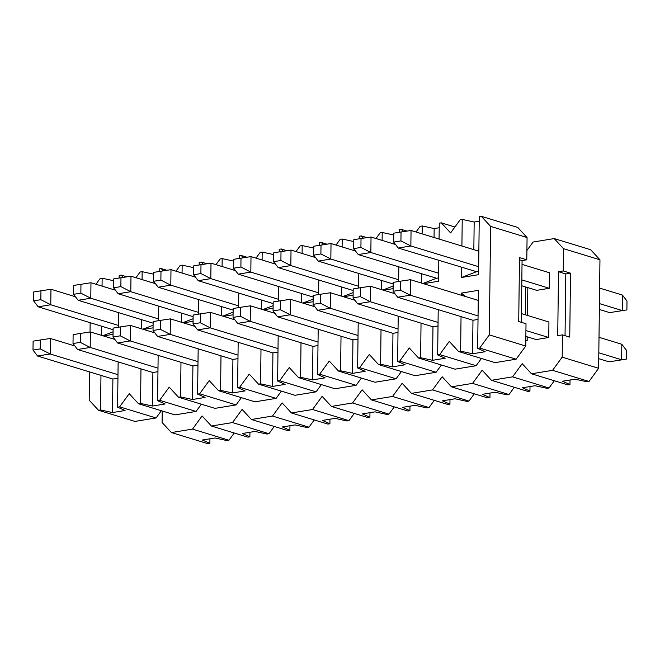 <?xml version="1.0" encoding="UTF-8"?>
<svg xmlns="http://www.w3.org/2000/svg" width="660" height="660" viewBox="0 0 660 660"><rect width="100%" height="100%" fill="white"/><g stroke="black" fill="none" stroke-linecap="round" stroke-linejoin="round"><path stroke-width="0.99" d="M461.909 246.023L462.231 219.425L460.202 219.755L450.607 232.922L441.301 222.841L439.271 223.179L439.073 239.044M438.817 260.428L438.562 281.226L423.505 283.685M421.525 283.082L421.641 273.941M422.128 233.871L422.227 225.959L420.197 226.289L416.031 232.007M403.375 231.635L401.288 229.375L399.259 229.705L399.226 232.279M398.805 266.962L398.623 281.49M393.112 288.643L383.493 290.218M381.513 289.608L381.628 280.467M382.115 240.397L382.214 232.485L380.185 232.823L376.018 238.54M363.371 238.169L361.284 235.909L359.254 236.239L359.221 238.813M358.792 273.496L358.619 288.024M353.108 295.177L343.489 296.744M341.509 296.142L341.616 287.001M342.111 246.931L342.21 239.019L340.172 239.349L336.014 245.066M323.359 244.695L321.272 242.434L319.242 242.773L319.209 245.347M318.788 280.022L318.607 294.558M313.096 301.711L303.476 303.278M301.496 302.676L301.612 293.527M302.099 253.465L302.197 245.553L300.168 245.883L296.002 251.6M283.354 251.229L281.267 248.968L279.229 249.298L279.205 251.873M278.776 286.555L278.602 301.084M273.083 308.236L263.472 309.812M261.492 309.202L261.599 300.061M262.094 259.99L262.185 252.079L260.155 252.417L255.989 258.126M243.342 257.763L241.255 255.502L239.225 255.833L239.192 258.406M238.772 293.089L238.59 307.618M233.079 314.771L223.459 316.338M221.479 315.736L221.595 306.595M222.082 266.524L222.181 258.613L220.151 258.943L215.985 264.66M203.329 264.289L201.242 262.028L199.213 262.358L199.18 264.94M198.759 299.615L198.586 314.152M193.066 321.304L183.447 322.872M181.475 322.27L181.582 313.12M182.069 273.058L182.168 265.147L180.139 265.477L175.972 271.194M163.325 270.823L161.238 268.562L159.208 268.892L159.175 271.466M158.746 306.149L158.573 320.677M153.062 327.83L143.443 329.406M141.463 328.796L141.57 319.654M142.065 279.584L142.164 271.673L140.126 272.011L135.968 277.72M123.313 277.357L121.225 275.096L119.196 275.426L119.163 278M118.742 312.683L118.561 327.212M113.05 334.364L103.43 335.932M101.45 335.329L101.566 326.188M102.052 286.118L102.151 278.207L100.122 278.536L95.956 284.254M90.148 322.699L90.032 331.996M89.546 371.91L89.199 400.199L98.513 410.281L100.543 409.951L100.963 375.4M118.14 361.894L117.587 407.171L119.617 406.84L129.212 393.673L138.517 403.755L140.547 403.425L140.976 368.866M158.152 355.361L157.6 400.636L159.629 400.307L169.216 387.139L178.53 397.221L180.56 396.891L180.98 362.332M198.157 348.826L197.604 394.111L199.633 393.781L209.228 380.605L218.534 390.687L220.572 390.357L220.993 355.806M238.169 342.301L237.616 387.577L239.646 387.247L249.241 374.08L258.547 384.161L260.576 383.831L260.997 349.272M278.173 335.767L277.621 381.043L279.65 380.713L289.245 367.546L298.559 377.627L300.589 377.297L301.01 342.738M318.186 329.233L317.633 374.517L319.663 374.187L329.257 361.02L338.563 371.101L340.593 370.763L341.022 336.212M358.198 322.707L357.637 367.983L359.675 367.653L369.262 354.486L378.576 364.567L380.605 364.237L381.026 329.678M398.203 316.173L397.65 361.449L399.679 361.119L409.274 347.952L418.58 358.034L420.618 357.703L421.039 323.152M438.215 309.639L437.662 354.923L439.692 354.593L449.287 341.426L458.593 351.508L460.622 351.17L461.043 316.618M461.307 295.234L461.332 293.123L478.376 290.342L477.667 348.389L479.696 348.059L489.291 334.892L490.619 226.397L481.313 216.315L479.276 216.645L478.566 274.692L461.521 277.48L461.645 267.407M465.374 296.48L461.332 293.123M460.622 351.17L472.568 353.776L472.972 320.265L397.65 297.248L393.079 291.291L400.331 290.111L400.438 281.201L410.446 279.691L478.252 300.407M473.839 249.67L474.177 222.032L462.231 219.425M461.521 277.48L476.561 271.705L398.252 248.036L393.682 242.08L400.925 240.9L401.041 231.99L411.048 230.48L478.855 251.196M472.568 353.776L485.166 351.722L477.667 348.389M478.021 319.44L472.972 320.265M481.313 216.315L517.754 227.444L527.068 237.526L526.795 259.809L519.503 257.582L518.719 321.519L526.012 323.746L525.74 346.03L516.145 359.197L495.041 362.637L458.593 351.508M481.412 358.479L476.132 365.722L455.029 369.171L418.58 358.034M441.408 365.005L436.128 372.257L415.016 375.705L378.576 364.567M401.395 371.539L396.115 378.79L375.012 382.231L338.563 371.101M361.391 378.073L356.111 385.316L335 388.765L298.559 377.627M321.379 384.599L316.099 391.85L294.995 395.29L258.547 384.161M281.375 391.132L276.094 398.376L254.983 401.825L218.534 390.687M241.362 397.666L236.082 404.91L214.97 408.358L178.53 397.221M201.349 404.192L196.069 411.444L174.966 414.884L138.517 403.755M161.345 410.726L156.065 417.97L134.953 421.418L98.513 410.281M526.795 259.809L522.068 260.584L521.309 322.311M100.543 409.951L112.48 412.558L112.893 379.038L37.57 356.029L33 350.072L40.243 348.892L40.351 339.974L50.358 338.473L74.86 345.955M113.71 280.731L102.151 278.207M102.795 335.742L113.083 331.79M113.982 289.765L113.998 288.296M117.942 378.221L112.893 379.038M112.48 412.558L125.087 410.503L117.587 407.171M121.225 275.096L126.877 276.82M522.068 260.584L519.478 259.792M527.068 237.526L490.619 226.397M489.291 334.892L525.74 346.03M479.696 348.059L516.145 359.197M439.692 354.593L476.132 365.722M437.662 354.923L445.154 358.256L432.556 360.31L420.618 357.703M432.556 360.31L432.968 326.791L357.646 303.781L353.075 297.825L360.319 296.645L360.426 287.727L370.433 286.226L394.936 293.708M434.057 237.509L434.164 228.566L422.227 225.959M422.87 283.486L436.549 278.231L358.248 254.57L353.677 248.614L360.921 247.434L361.028 238.516L371.036 237.014L395.538 244.497M438.017 325.966L432.968 326.791M436.549 278.231L438.603 277.901M439.213 227.741L434.164 228.566M441.301 222.841L454.921 227.007M406.939 231.099L401.288 229.375M382.214 232.485L393.772 235.01M380.605 364.237L392.543 366.844L392.956 333.325L317.633 310.315L313.063 304.359L320.306 303.171L320.422 294.261L330.429 292.76L354.932 300.242M394.045 244.043L394.061 242.575M382.858 290.021L393.145 286.069M392.543 366.844L405.149 364.782L397.65 361.449M398.005 332.5L392.956 333.325M436.128 372.257L399.679 361.119M359.675 367.653L396.115 378.79M357.637 367.983L365.137 371.316L352.539 373.37L340.593 370.763M352.539 373.37L352.943 339.859L277.629 316.841L273.058 310.885L280.302 309.705L280.409 300.795L290.416 299.285L314.919 306.776M354.04 250.577L354.057 249.109M353.76 241.543L342.21 239.019M342.853 296.554L353.133 292.603M357.992 339.034L352.943 339.859M361.284 235.909L366.927 237.633M326.923 244.159L321.272 242.434M302.197 245.553L313.748 248.069M300.589 377.297L312.526 379.904L312.939 346.385L237.616 323.375L233.046 317.419L240.289 316.231L240.397 307.321L250.404 305.819L274.906 313.302M314.028 257.103L314.045 255.643M302.841 303.08L313.129 299.128M312.526 379.904L325.132 377.85L317.633 374.517M317.988 345.56L312.939 346.385M356.111 385.316L319.663 374.187M279.65 380.713L316.099 391.85M277.621 381.043L285.12 384.376L272.522 386.438L260.576 383.831M272.522 386.438L272.926 352.918L197.604 329.909L193.033 323.945L200.285 322.765L200.392 313.855L210.4 312.353L234.902 319.836M274.015 263.637L274.04 262.168M273.743 254.603L262.185 252.079M262.828 309.614L273.116 305.662M277.976 352.093L272.926 352.918M281.267 248.968L286.91 250.693M246.906 257.227L241.255 255.502M222.181 258.613L233.731 261.137M220.572 390.357L232.51 392.964L232.922 359.444L157.6 336.435L153.029 330.478L160.273 329.299L160.38 320.38L170.387 318.879L194.89 326.37M234.011 270.171L234.028 268.702M222.824 316.148L233.112 312.197M232.51 392.964L245.108 390.91L237.616 387.577M237.971 358.627L232.922 359.444M276.094 398.376L239.646 387.247M199.633 393.781L236.082 404.91M197.604 394.111L205.103 397.444L192.497 399.498L180.56 396.891M192.497 399.498L192.91 365.978L117.587 342.969L113.017 337.012L120.26 335.825L120.376 326.914L130.383 325.413L154.886 332.896M193.999 276.697L194.015 275.236M193.726 267.663L182.168 265.147M182.812 322.674L193.099 318.722M197.959 365.153L192.91 365.978M201.242 262.028L206.893 263.752M166.881 270.286L161.238 268.562M142.164 271.673L153.714 274.197M140.547 403.425L152.493 406.032L152.897 372.512L77.583 349.503L73.013 343.538L80.256 342.358L80.363 333.448L90.371 331.947L114.873 339.43M153.994 283.231L154.011 281.762M142.807 329.208L153.095 325.256M152.493 406.032L165.091 403.969L157.6 400.636M157.946 371.687L152.897 372.512M196.069 411.444L159.629 400.307M119.617 406.84L156.065 417.97M474.177 222.032L479.226 221.207M478.112 250.973L478.863 250.849M476.561 271.705L478.607 271.367M599.008 337.301L621.827 344.272L626.398 350.229L626.29 359.139L609.04 361.828L598.744 358.685M521.416 313.599L548.938 322.006L548.749 337.507L536.143 339.562L525.855 336.418M393.079 291.291L393.195 282.381L400.438 281.201M400.331 290.111L410.256 295.193L410.446 279.691M397.65 297.248L410.256 295.193L478.063 315.909M525.929 330.536L548.749 337.507M598.818 352.803L621.637 359.774L621.827 344.272M609.04 361.828L626.29 359.139M353.075 297.825L353.183 288.915L360.426 287.727M360.319 296.645L370.243 301.727L370.433 286.226M357.646 303.781L370.243 301.727L438.058 322.443M313.063 304.359L313.17 295.441L320.422 294.261M320.306 303.171L330.239 308.253L330.429 292.76M317.633 310.315L330.239 308.253L398.046 328.969M273.058 310.885L273.166 301.975L280.409 300.795M280.302 309.705L290.227 314.787L290.416 299.285M277.629 316.841L290.227 314.787L358.042 335.503M233.046 317.419L233.153 308.509L240.397 307.321M240.289 316.231L250.214 321.321L250.404 305.819M237.616 323.375L250.214 321.321L318.029 342.037M193.033 323.945L193.149 315.034L200.392 313.855M200.285 322.765L210.21 327.847L210.4 312.353M197.604 329.909L210.21 327.847L278.017 348.562M153.029 330.478L153.136 321.568L160.38 320.38M160.273 329.299L170.197 334.381L170.387 318.879M157.6 336.435L170.197 334.381L238.012 355.096M113.017 337.012L113.124 328.102L120.376 326.914M120.26 335.825L130.193 340.915L130.383 325.413M117.587 342.969L130.193 340.915L198 361.63M73.013 343.538L73.12 334.628L80.363 333.448M80.256 342.358L90.181 347.44L90.371 331.947M77.583 349.503L90.181 347.44L157.996 368.156M33 350.072L33.107 341.162L40.351 339.974M40.243 348.892L50.176 353.974L50.358 338.473M37.57 356.029L50.176 353.974L117.983 374.69M599.61 288.09L622.429 295.061L627 301.018L626.893 309.928L609.642 312.617L599.346 309.474M522.019 264.388L549.541 272.795L549.351 288.296L521.829 279.889M393.682 242.08L393.789 233.17L401.041 231.99M400.925 240.9L410.858 245.982L411.048 230.48M398.252 248.036L410.858 245.982L478.665 266.698M599.42 303.592L622.24 310.563L622.429 295.061M609.642 312.617L626.893 309.928M549.351 288.296L536.745 290.351L521.755 285.772M353.677 248.614L353.785 239.704L361.028 238.516M360.921 247.434L370.846 252.516L371.036 237.014M358.248 254.57L370.846 252.516L438.661 273.232M393.17 283.998L318.236 261.104L313.665 255.148L313.772 246.229L331.023 243.548L355.525 251.031M313.665 255.148L320.909 253.96L321.016 245.05M320.909 253.96L330.841 259.042L331.023 243.548M318.236 261.104L330.841 259.042L398.648 279.757M353.166 290.524L278.223 267.63L273.652 261.673L273.768 252.763L291.019 250.074L315.521 257.565M273.652 261.673L280.904 260.494L281.012 251.584M280.904 260.494L290.829 265.576L291.019 250.074M278.223 267.63L290.829 265.576L358.636 286.291M313.153 297.058L238.219 274.164L233.648 268.207L233.755 259.298L251.006 256.608L275.509 264.091M233.648 268.207L240.892 267.019L240.999 258.11M240.892 267.019L250.816 272.11L251.006 256.608M238.219 274.164L250.816 272.11L318.632 292.825M273.141 303.592L198.206 280.698L193.636 274.741L193.743 265.823L211.002 263.142L235.504 270.625M193.636 274.741L200.887 273.553L200.995 264.643M200.887 273.553L210.812 278.635L211.002 263.142M198.206 280.698L210.812 278.635L278.619 299.351M233.137 310.117L158.202 287.224L153.631 281.267L153.739 272.357L170.989 269.668L195.492 277.159M153.631 281.267L160.875 280.087L160.982 271.177M160.875 280.087L170.8 285.17L170.989 269.668M158.202 287.224L170.8 285.17L238.615 305.885M193.124 316.651L118.189 293.758L113.619 287.801L113.726 278.891L130.985 276.202L155.488 283.685M113.619 287.801L120.862 286.613L120.978 277.703M120.862 286.613L130.795 291.703L130.985 276.202M118.189 293.758L130.795 291.703L198.602 312.419M153.12 323.185L78.185 300.292L73.606 294.327L73.722 285.417L90.973 282.736L115.475 290.218M73.606 294.327L80.858 293.147L80.965 284.237M80.858 293.147L90.783 298.229L90.973 282.736M78.185 300.292L90.783 298.229L158.598 318.945M113.107 329.711L38.173 306.817L33.602 300.861L33.709 291.951L50.96 289.262L75.463 296.752M33.602 300.861L40.846 299.681L40.953 290.763M40.846 299.681L50.77 304.763L50.96 289.262M38.173 306.817L50.77 304.763L118.585 325.479M570.017 380.011L569.959 384.574L567.93 384.904L531.481 373.774L552.593 370.326L562.18 357.159L562.452 334.876L557.733 335.651L558.509 271.714L563.236 270.947L563.508 248.663L554.202 238.582L533.09 242.03L526.903 250.519M554.309 380.746L549.029 387.989L547 388.327L535.054 385.721L522.456 387.775L529.947 391.108L527.917 391.438L491.477 380.3L512.581 376.86L522.176 363.693L531.481 373.774M530.005 386.546L529.947 391.108M514.297 387.28L509.017 394.523L506.987 394.853L495.049 392.246L482.443 394.309L489.943 397.642L487.913 397.972L451.465 386.834L472.577 383.386L482.163 370.219L491.477 380.3M490.001 393.071L489.943 397.642M474.292 393.805L469.012 401.057L466.975 401.387L455.037 398.78L442.439 400.834L449.93 404.167L447.901 404.498L411.452 393.368L432.564 389.92L442.159 376.753L451.465 386.834M449.988 399.605L449.93 404.167M434.28 400.339L429 407.583L426.97 407.921L415.024 405.314L402.427 407.368L409.926 410.701L407.897 411.031L371.448 399.894L392.551 396.454L402.146 383.287L411.452 393.368M409.975 406.139L409.926 410.701M394.267 406.873L388.987 414.117L386.958 414.447L375.02 411.84L362.414 413.902L369.913 417.227L367.884 417.565L331.435 406.428L352.547 402.979L362.142 389.812L371.448 399.894M369.971 412.665L369.913 417.227M354.263 413.399L348.983 420.651L346.954 420.981L335.008 418.374L322.41 420.428L329.909 423.761L327.871 424.091L291.431 412.962L312.535 409.513L322.129 396.346L331.435 406.428M329.959 419.199L329.909 423.761M314.251 419.933L308.971 427.177L306.941 427.515L295.003 424.908L282.397 426.962L289.897 430.295L287.867 430.625L251.419 419.488L272.53 416.048L282.117 402.88L291.431 412.962M289.954 425.725L289.897 430.295M274.247 426.467L268.966 433.711L266.929 434.041L254.991 431.434L242.393 433.496L249.884 436.821L247.855 437.159L211.414 426.022L232.518 422.573L242.113 409.406L251.419 419.488M249.942 432.259L249.884 436.821M234.234 432.993L228.954 440.245L226.924 440.575L214.978 437.968L202.381 440.022L209.88 443.355L207.85 443.685L171.402 432.556L192.505 429.107L202.1 415.94L211.414 426.022M209.938 438.793L209.88 443.355M554.202 238.582L590.642 249.719L599.957 259.801L598.628 368.296L589.034 381.463L587.004 381.793L575.066 379.186L562.46 381.241L569.959 384.574M162.236 410.998L162.096 422.474L171.402 432.556M527.818 287.62L527.48 315.447M527.216 336.831L527.175 340.642L525.797 340.865M228.954 440.245L192.505 429.107M558.509 271.714L565.802 273.941L570.529 273.174L563.236 270.947M565.042 335.668L565.802 273.941M562.452 334.876L569.745 337.103L570.529 273.174M562.18 357.159L598.628 368.296M599.957 259.801L563.508 248.663M527.81 249.274L526.928 249.001M549.029 387.989L512.581 376.86M472.577 383.386L509.017 394.523M469.012 401.057L432.564 389.92M392.551 396.454L429 407.583M388.987 414.117L352.547 402.979M312.535 409.513L348.983 420.651M308.971 427.177L272.53 416.048M232.518 422.573L268.966 433.711M589.034 381.463L552.593 370.326M525.715 286.976L525.368 314.803"/></g></svg>
